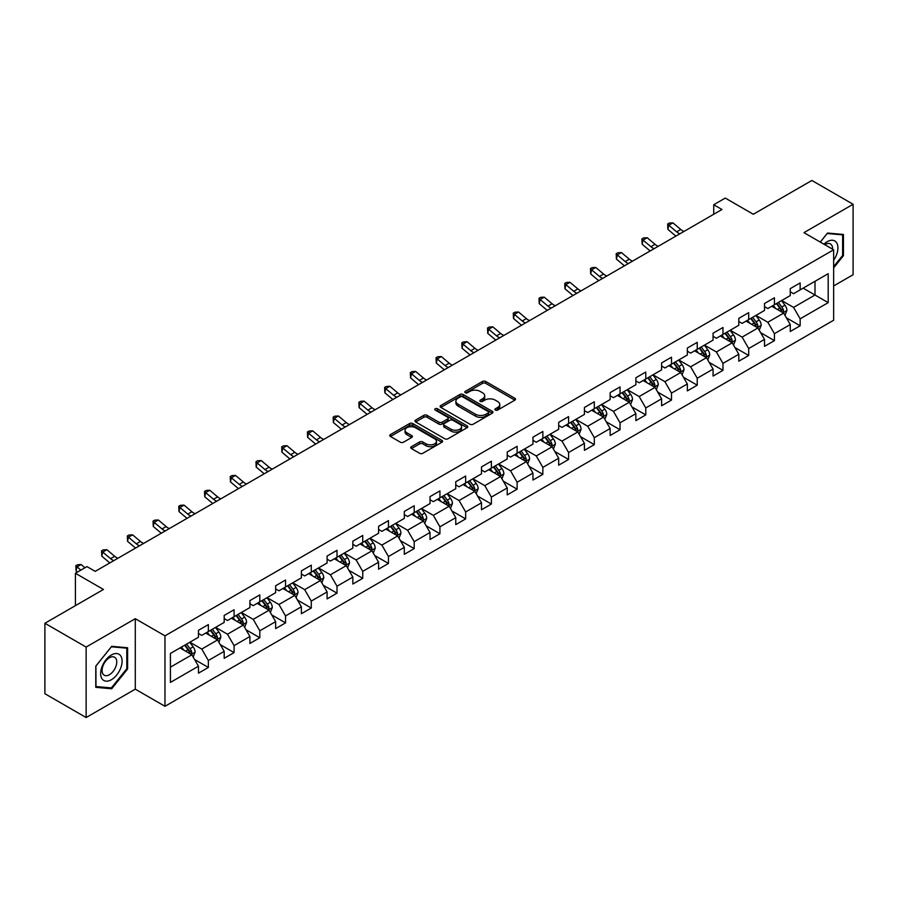 <?xml version="1.0" encoding="UTF-8"?>
<svg xmlns="http://www.w3.org/2000/svg" width="898" height="898" viewBox="0 0 898 898"><rect width="100%" height="100%" fill="white"/><g stroke="black" fill="none" stroke-linecap="round" stroke-linejoin="round"><path stroke-width="1.35" d="M495.393 410.083A1.605 0.92 0 0 0 497.66 410.083L514.857 400.149A2.29 1.325 0 0 0 515.531 399.217A2.29 1.325 0 0 0 514.857 398.274L485.717 381.459A2.29 1.325 0 0 0 482.484 381.459L465.276 391.382A1.605 0.92 0 0 0 464.816 392.044A1.605 0.92 0 0 0 465.276 392.695A1.605 0.92 0 0 0 467.544 392.695L469.777 391.405A7.33 4.232 0 0 1 480.138 391.405L482.563 392.808A7.33 4.232 0 0 1 484.707 395.805A7.33 4.232 0 0 1 482.563 398.791L480.34 400.081A1.605 0.92 0 0 0 479.869 400.733A1.605 0.92 0 0 0 480.34 401.384A1.605 0.92 0 0 0 482.608 401.384L484.83 400.104A7.33 4.232 0 0 1 495.191 400.104L497.615 401.507A7.33 4.232 0 0 1 499.771 404.493A7.33 4.232 0 0 1 497.615 407.49L495.393 408.77A1.605 0.92 0 0 0 494.921 409.421A1.605 0.92 0 0 0 495.393 410.083L495.393 408.77M411.407 446.699A2.29 1.325 0 0 0 410.734 447.631A2.29 1.325 0 0 0 411.407 448.562L419.591 453.288A2.29 1.325 0 0 0 422.823 453.288L441.928 442.254A2.29 1.325 0 0 0 442.602 441.322A2.29 1.325 0 0 0 441.928 440.39L412.788 423.564A2.29 1.325 0 0 0 409.544 423.564L390.439 434.587A2.29 1.325 0 0 0 389.777 435.53A2.29 1.325 0 0 0 390.439 436.462L400.317 442.164A2.29 1.325 0 0 0 403.561 442.164L411.733 437.438A2.29 1.325 0 0 0 412.406 436.507A2.29 1.325 0 0 0 411.733 435.575L406.839 432.746A6.129 3.536 0 0 1 405.043 430.243A6.129 3.536 0 0 1 408.826 426.977A6.129 3.536 0 0 1 415.493 427.751L434.677 438.819A6.129 3.536 0 0 1 436.473 441.322A6.129 3.536 0 0 1 432.69 444.589A6.129 3.536 0 0 1 426.022 443.825L422.823 441.973A2.29 1.325 0 0 0 419.591 441.973L411.407 446.699L411.407 448.562M833.636 285.968L853.1 274.732L853.1 204.273L811.871 180.464L753.31 214.263L725.27 198.076L713.73 204.744L721.97 209.503L95.21 571.364L86.96 566.604L75.41 573.272L75.41 605.645M86.129 647.065L86.129 717.536L135.284 689.159L135.284 618.688L86.129 647.065L44.9 623.268L103.45 589.458L75.41 573.272M135.284 618.688L164.974 635.829L833.636 249.79L833.636 320.249L164.974 706.299L164.974 635.829M853.1 204.273L803.946 232.649L833.636 249.79M469.935 424.215A2.29 1.325 0 0 0 473.179 424.215L492.272 413.192A2.29 1.325 0 0 0 492.946 412.249A2.29 1.325 0 0 0 492.272 411.318L463.132 394.491A2.29 1.325 0 0 0 459.899 394.491L440.795 405.526A2.29 1.325 0 0 0 440.121 406.457A2.29 1.325 0 0 0 440.795 407.389L469.935 424.215M435.844 410.431A1.605 0.92 0 0 1 437.472 410.655L437.472 408.747L467.106 425.854A2.29 1.325 0 0 1 467.768 426.786A2.29 1.325 0 0 1 467.106 427.717L448.001 438.752A2.29 1.325 0 0 1 444.757 438.752L415.617 421.925L415.617 420.062A2.29 1.325 0 0 0 414.943 420.994A2.29 1.325 0 0 0 415.617 421.925M415.617 420.062L423.8 415.336A2.29 1.325 0 0 1 427.033 415.336L438.853 422.161A2.29 1.325 0 0 0 442.085 422.161L447.518 419.029A2.29 1.325 0 0 0 448.181 418.098A2.29 1.325 0 0 0 447.518 417.155L435.204 410.06A1.605 0.92 0 0 1 434.744 409.398A1.605 0.92 0 0 1 435.732 408.545A1.605 0.92 0 0 1 437.472 408.747M86.129 717.536L44.9 693.727L44.9 623.268M194.585 659.502L208.358 667.45L208.358 660.501L224.186 651.353L224.186 658.313L234.086 652.599L234.086 645.64L249.913 636.502L249.913 643.451L259.814 637.737L259.814 630.789L275.652 621.64L275.652 628.6L285.542 622.886L285.542 615.927L301.38 606.79L301.38 613.738L311.28 608.025L311.28 601.076L327.108 591.939L327.108 598.887L337.008 593.174L337.008 586.226L352.835 577.077L352.835 584.037L362.736 578.323L362.736 571.364L378.574 562.227L378.574 569.175L388.464 563.461L388.464 556.513L404.302 547.365L404.302 554.324L414.203 548.611L414.203 541.651L430.03 532.514L430.03 539.462L439.93 533.749L439.93 526.8L455.757 517.663L455.757 524.612L465.658 518.898L465.658 511.95L481.496 502.801L481.496 509.75L491.386 504.036L491.386 497.088L507.224 487.951L507.224 494.899L517.125 489.186L517.125 482.237L532.952 473.089L532.952 480.048L542.852 474.335L542.852 467.375L558.679 458.238L558.679 465.186L568.58 459.473L568.58 452.525L584.418 443.376L584.418 450.336L594.308 444.622L594.308 437.663L610.146 428.526L610.146 435.474L620.047 429.76L620.047 422.812L635.874 413.675L635.874 420.623L645.774 414.91L645.774 407.961L661.601 398.813L661.601 405.773L671.502 400.059L671.502 393.099L687.34 383.962L687.34 390.911L697.23 385.197L697.23 378.249L713.068 369.1L713.068 376.06L722.969 370.346L722.969 363.387L738.796 354.25L738.796 361.198L748.696 355.485L748.696 348.536L764.524 339.399L764.524 346.347L774.424 340.634L774.424 333.686L790.262 324.537L790.262 331.485L800.152 325.772L800.152 318.824L828.192 302.637L828.192 273.688L815.002 281.31L815.002 295.015L828.192 302.637M208.358 667.45L198.458 673.163L198.458 666.215L170.418 682.401L170.418 653.452L198.458 637.266L198.458 630.306L208.358 624.593L208.358 631.552L224.186 622.404L224.186 615.456L234.086 609.742L234.086 616.69L249.913 607.553L249.913 600.605L259.814 594.891L259.814 601.84L275.652 592.691L275.652 585.743L285.542 580.029L285.542 586.978L301.38 577.841L301.38 570.892L311.28 565.179L311.28 572.127L327.108 562.99L327.108 556.03L337.008 550.317L337.008 557.276L352.835 548.128L352.835 541.18L362.736 535.466L362.736 542.414L378.574 533.277L378.574 526.329L388.464 520.615L388.464 527.564L404.302 518.415L404.302 511.467L414.203 505.754L414.203 512.702L430.03 503.565L430.03 496.616L439.93 490.903L439.93 497.851L455.757 488.714L455.757 481.755L465.658 476.041L465.658 483.001L481.496 473.852L481.496 466.904L491.386 461.19L491.386 468.139L507.224 459.001L507.224 452.042L517.125 446.328L517.125 453.288L532.952 444.14L532.952 437.191L542.852 431.478L542.852 438.426L558.679 429.289L558.679 422.341L568.58 416.627L568.58 423.575L584.418 414.427L584.418 407.479L594.308 401.765L594.308 408.713L610.146 399.576L610.146 392.628L620.047 386.915L620.047 393.863L635.874 384.726L635.874 377.766L645.774 372.053L645.774 379.012L661.601 369.864L661.601 362.915L671.502 357.202L671.502 364.15L687.34 355.013L687.34 348.065L697.23 342.351L697.23 349.3L713.068 340.151L713.068 333.203L722.969 327.489L722.969 334.438L738.796 325.301L738.796 318.352L748.696 312.639L748.696 319.587L764.524 310.45L764.524 303.49L774.424 297.777L774.424 304.736L790.262 295.588L790.262 288.64L800.152 282.926L800.152 289.874L828.192 273.688M205.721 633.068L217.585 639.926L201.758 649.074L189.882 642.216M198.458 633.449L201.758 635.357L208.358 631.552M201.758 649.074L208.358 660.501M217.585 639.926L224.186 651.353M231.448 618.217L243.324 625.075L227.486 634.212L215.61 627.354M224.186 618.599L227.486 620.507L234.086 616.69M227.486 634.212L234.086 645.64M243.324 625.075L249.913 636.502M257.176 603.366L269.052 610.213L253.214 619.362L241.338 612.503M249.913 603.748L253.214 605.645L259.814 601.84M253.214 619.362L259.814 630.789M269.052 610.213L275.652 621.64M282.904 588.504L294.78 595.363L278.952 604.5L267.076 597.653M275.652 588.886L278.952 590.794L285.542 586.978M278.952 604.5L285.542 615.927M294.78 595.363L301.38 606.79M308.631 573.654L320.507 580.512L304.68 589.649L292.804 582.791M301.38 574.035L304.68 575.932L311.28 572.127M304.68 589.649L311.28 601.076M320.507 580.512L327.108 591.939M334.37 558.792L346.246 565.65L330.408 574.799L318.532 567.94M327.108 559.173L330.408 561.082L337.008 557.276M330.408 574.799L337.008 586.226M346.246 565.65L352.835 577.077M360.098 543.941L371.974 550.8L356.136 559.937L344.26 553.078M352.835 544.323L356.136 546.231L362.736 542.414M356.136 559.937L362.736 571.364M371.974 550.8L378.574 562.227M385.826 529.09L397.702 535.938L381.875 545.086L369.998 538.228M378.574 529.461L381.875 531.369L388.464 527.564M381.875 545.086L388.464 556.513M397.702 535.938L404.302 547.365M411.553 514.228L423.429 521.087L407.602 530.224L395.726 523.377M404.302 514.61L407.602 516.518L414.203 512.702M407.602 530.224L414.203 541.651M423.429 521.087L430.03 532.514M437.292 499.378L449.168 506.236L433.33 515.373L421.454 508.515M430.03 499.759L433.33 501.656L439.93 497.851M433.33 515.373L439.93 526.8M449.168 506.236L455.757 517.663M463.02 484.516L474.896 491.374L459.058 500.523L447.182 493.664M455.757 484.898L459.058 486.806L465.658 483.001M459.058 500.523L465.658 511.95M474.896 491.374L481.496 502.801M488.748 469.665L500.624 476.524L484.797 485.661L472.92 478.802M481.496 470.047L484.797 471.944L491.386 468.139M484.797 485.661L491.386 497.088M500.624 476.524L507.224 487.951M514.475 454.803L526.351 461.662L510.524 470.81L498.648 463.952M507.224 455.185L510.524 457.093L517.125 453.288M510.524 470.81L517.125 482.237M526.351 461.662L532.952 473.089M540.214 439.953L552.09 446.811L536.252 455.948L524.376 449.09M532.952 440.334L536.252 442.243L542.852 438.426M536.252 455.948L542.852 467.375M552.09 446.811L558.679 458.238M565.942 425.102L577.818 431.949L561.98 441.098L550.104 434.239M558.679 425.484L561.98 427.381L568.58 423.575M561.98 441.098L568.58 452.525M577.818 431.949L584.418 443.376M591.67 410.24L603.546 417.099L587.719 426.236L575.842 419.388M584.418 410.622L587.719 412.53L594.308 408.713M587.719 426.236L594.308 437.663M603.546 417.099L610.146 428.526M617.397 395.389L629.274 402.248L613.446 411.385L601.57 404.527M610.146 395.771L613.446 397.668L620.047 393.863M613.446 411.385L620.047 422.812M629.274 402.248L635.874 413.675M643.136 380.528L655.012 387.386L639.174 396.534L627.298 389.676M635.874 380.909L639.174 382.817L645.774 379.012M639.174 396.534L645.774 407.961M655.012 387.386L661.601 398.813M668.864 365.677L680.74 372.535L664.902 381.672L653.026 374.814M661.601 366.058L664.902 367.967L671.502 364.15M664.902 381.672L671.502 393.099M680.74 372.535L687.34 383.962M694.592 350.826L706.468 357.673L690.641 366.822L678.765 359.963M687.34 351.208L690.641 353.105L697.23 349.3M690.641 366.822L697.23 378.249M706.468 357.673L713.068 369.1M720.319 335.964L732.196 342.823L716.368 351.96L704.492 345.113M713.068 336.346L716.368 338.254L722.969 334.438M716.368 351.96L722.969 363.387M732.196 342.823L738.796 354.25M746.058 321.114L757.934 327.972L742.096 337.109L730.22 330.251M738.796 321.495L742.096 323.392L748.696 319.587M742.096 337.109L748.696 348.536M757.934 327.972L764.524 339.399M771.786 306.252L783.662 313.11L767.824 322.259L755.948 315.4M764.524 306.633L767.824 308.542L774.424 304.736M767.824 322.259L774.424 333.686M783.662 313.11L790.262 324.537M803.126 288.157L815.002 295.015L793.563 307.397L781.687 300.538M790.262 291.783L793.563 293.691L800.152 289.874M793.563 307.397L800.152 318.824M135.284 689.159L164.974 706.299M713.73 204.744L713.73 214.263M170.418 667.169L191.858 654.788L179.982 647.929M191.858 654.788L198.458 666.215M786.379 317.825L800.152 325.772M760.651 332.687L774.424 340.634M734.923 347.537L748.696 355.485M709.196 362.388L722.969 370.346M683.457 377.25L697.23 385.197M657.729 392.1L671.502 400.059M632.001 406.962L645.774 414.91M606.273 421.813L620.047 429.76M580.535 436.664L594.308 444.622M554.807 451.526L568.58 459.473M529.079 466.376L542.852 474.335M503.351 481.238L517.125 489.186M477.613 496.089L491.386 504.036M451.885 510.951L465.658 518.898M426.157 525.801L439.93 533.749M400.429 540.652L414.203 548.611M374.691 555.514L388.464 563.461M348.963 570.365L362.736 578.323M323.235 585.227L337.008 593.174M297.507 600.077L311.28 608.025M271.768 614.928L285.542 622.886M246.041 629.79L259.814 637.737M220.313 644.641L234.086 652.599M833.636 267.896L843.447 255.683L843.447 234.457L827.529 233.042L820.278 242.067M95.783 687.34L111.7 688.766L127.617 668.965L127.617 647.75L111.7 646.324L95.783 666.125L95.783 687.34M842.627 255.212L843.447 255.683M126.798 668.494L127.617 668.965M110.016 687.801L111.7 688.766M496.033 410.307L497.615 409.387A7.33 4.232 0 0 0 499.771 406.401L499.771 404.493M484.707 395.805L484.707 397.702A7.33 4.232 0 0 1 482.563 400.699L480.98 401.608M514.857 398.274L514.857 400.149L485.717 383.356A2.29 1.325 0 0 0 482.484 383.356L465.916 392.92M492.272 411.318L492.272 413.192L463.132 396.4A2.29 1.325 0 0 0 459.899 396.4L440.828 407.411L440.795 405.526M488.231 412.912A1.605 0.92 0 0 0 488.703 412.249A1.605 0.92 0 0 0 488.231 411.598L462.65 396.826A1.605 0.92 0 0 0 460.382 396.826L458.036 398.184A7.33 4.232 0 0 0 455.892 401.181A7.33 4.232 0 0 0 458.036 404.167L475.525 414.259A7.33 4.232 0 0 0 485.885 414.259L488.231 412.912L488.231 414.809A1.605 0.92 0 0 0 488.703 414.158L488.703 412.249M455.892 401.181L455.892 403.079A7.33 4.232 0 0 0 458.036 406.076L458.036 404.167M488.231 414.809L485.885 416.167A7.33 4.232 0 0 1 475.525 416.167L458.036 406.076M415.651 421.948L423.8 417.244L423.8 415.336M448.181 418.098L448.181 419.995A2.29 1.325 0 0 1 447.518 420.938L442.085 424.069A2.29 1.325 0 0 1 438.853 424.069L427.033 417.244A2.29 1.325 0 0 0 423.8 417.244M437.472 410.655L467.072 427.74M451.11 429.244A6.129 3.536 0 0 0 457.789 430.007A6.129 3.536 0 0 0 461.572 426.741A6.129 3.536 0 0 0 459.776 424.238L453.019 420.343A2.29 1.325 0 0 0 449.775 420.343L444.353 423.474A2.29 1.325 0 0 0 443.691 424.406A2.29 1.325 0 0 0 444.353 425.338L451.11 429.244L451.11 431.141A6.129 3.536 0 0 0 457.789 431.916A6.129 3.536 0 0 0 461.572 428.649L461.572 426.741M443.691 424.406L443.691 426.303A2.29 1.325 0 0 0 444.353 427.246L444.353 425.338M451.11 431.141L444.353 427.246M436.473 441.322L436.473 443.23A6.129 3.536 0 0 1 432.69 446.497A6.129 3.536 0 0 1 426.022 445.722L422.823 443.881A2.29 1.325 0 0 0 419.591 443.881L411.441 448.585M405.043 430.243L405.043 432.151A6.129 3.536 0 0 0 406.839 434.654L406.839 432.746M411.699 437.461L406.839 434.654M441.895 442.276L412.788 425.472A2.29 1.325 0 0 0 409.544 425.472L390.473 436.484L390.439 434.587M784.964 315.366L786.929 310.427A6.185 3.57 -120 0 0 784.953 305.163L781.552 300.617M775.614 308.463L773.301 305.376M782.708 312.56L783.584 310.686A6.185 3.57 -120 0 0 781.821 306.97L778.42 302.424M776.871 303.322L780.643 308.362A3.154 1.818 60 0 1 781.215 309.316L783.584 310.686M776.433 303.569L779.846 308.115A6.185 3.57 60 0 1 781.608 311.831M679.865 233.817A11.663 6.735 60 0 1 676.643 231.852L668.785 225.252L667.865 229.36L675.734 235.972A17.5 10.103 -120 0 0 675.902 236.107M683.995 231.437A11.663 6.735 60 0 1 680.774 229.473L672.905 222.861L668.785 225.252L667.663 224.006L669.302 223.052L672.905 222.861M667.865 229.36L667.663 224.006M833.636 260.263A15.165 8.755 120 0 0 836.487 254.897A15.165 8.755 120 0 0 835.544 241.483A15.165 8.755 120 0 0 823.926 244.177M841.606 234.299L842.627 234.883L842.627 255.447L833.636 266.627M820.312 242.09L827.204 233.514L842.627 234.883M832.581 249.173A10.383 5.994 120 0 0 830.448 243.953A10.383 5.994 120 0 0 824.847 244.716M111.374 679.73A15.165 8.755 120 0 0 122.094 661.164A15.165 8.755 120 0 0 111.374 654.979A15.165 8.755 120 0 0 100.655 673.545A15.165 8.755 120 0 0 111.374 679.73M109.421 674.701A10.383 5.994 120 0 0 116.201 665.553A10.383 5.994 120 0 0 114.607 657.235A10.383 5.994 120 0 0 109.421 657.751A10.383 5.994 120 0 0 102.641 666.9A10.383 5.994 120 0 0 104.224 675.217A10.383 5.994 120 0 0 109.421 674.701M95.951 665.979L111.374 646.796L126.798 648.165L126.798 668.729L111.374 687.913L95.951 686.543L95.918 665.957M125.765 647.581L126.798 648.165M759.237 330.228L761.201 325.278A6.185 3.57 -120 0 0 759.225 320.014L755.824 315.479M749.886 323.325L747.574 320.238M756.969 327.411L757.856 325.547A6.185 3.57 -120 0 0 756.094 321.832L752.681 317.286M751.132 318.173L754.915 323.224A3.154 1.818 60 0 1 755.487 324.178L757.856 325.547M750.706 318.431L754.107 322.966A6.185 3.57 60 0 1 755.88 326.692M733.498 345.079L735.462 340.14A6.185 3.57 -120 0 0 733.498 334.875L730.085 330.329M724.158 338.176L721.846 335.089M731.241 342.273L732.128 340.398A6.185 3.57 -120 0 0 730.355 336.683L726.953 332.137M725.404 333.035L729.187 338.075A3.154 1.818 60 0 1 729.76 339.029L732.128 340.398M724.978 333.281L728.379 337.828A6.185 3.57 60 0 1 730.153 341.543M654.137 248.667A11.663 6.735 60 0 1 650.915 246.714L643.058 240.103L642.137 244.211L649.995 250.823A17.5 10.103 -120 0 0 650.163 250.957M658.256 246.288A11.663 6.735 60 0 1 655.035 244.323L647.177 237.723L643.058 240.103L641.924 238.868L643.574 237.914L647.177 237.723M642.137 244.211L641.924 238.868M628.409 263.529A11.663 6.735 60 0 1 625.188 261.565L617.33 254.953L616.41 259.073L624.267 265.673A17.5 10.103 -120 0 0 624.436 265.819M632.529 261.15A11.663 6.735 60 0 1 629.307 259.185L621.45 252.574L617.33 254.953L616.196 253.719L617.846 252.765L621.45 252.574M616.41 259.073L616.196 253.719M707.77 359.93L709.734 354.991A6.185 3.57 -120 0 0 707.759 349.726L704.358 345.18M698.42 353.037L696.107 349.951M705.514 357.123L706.4 355.26A6.185 3.57 -120 0 0 704.627 351.533L701.226 346.998M699.677 347.885L703.448 352.925A3.154 1.818 60 0 1 704.021 353.891L706.4 355.26M699.25 348.132L702.651 352.678A6.185 3.57 60 0 1 704.414 356.394M682.042 374.792L684.007 369.853A6.185 3.57 -120 0 0 682.031 364.588L678.63 360.042M672.692 367.888L670.379 364.801M679.786 371.985L680.662 370.111A6.185 3.57 -120 0 0 678.899 366.395L675.498 361.849M673.949 362.747L677.721 367.787A3.154 1.818 60 0 1 678.293 368.741L680.662 370.111M673.511 362.994L676.924 367.54A6.185 3.57 60 0 1 678.686 371.256M656.315 389.642L658.279 384.703A6.185 3.57 -120 0 0 656.303 379.439L652.902 374.893M646.964 382.739L644.652 379.652M654.047 386.836L654.934 384.961A6.185 3.57 -120 0 0 653.172 381.246L649.759 376.7M648.21 377.598L651.993 382.638A3.154 1.818 60 0 1 652.565 383.592L654.934 384.961M647.784 377.845L651.185 382.391A6.185 3.57 60 0 1 652.958 386.106M602.67 278.38A11.663 6.735 60 0 1 599.46 276.416L591.591 269.815L590.682 273.924L598.539 280.535A17.5 10.103 -120 0 0 598.708 280.67M606.801 276A11.663 6.735 60 0 1 603.579 274.036L595.722 267.436L591.591 269.815L590.469 268.581L592.119 267.626L595.722 267.436M590.682 273.924L590.469 268.581M576.943 293.242A11.663 6.735 60 0 1 573.721 291.278L565.863 284.666L564.943 288.786L572.812 295.386A17.5 10.103 -120 0 0 572.98 295.532M581.073 290.851A11.663 6.735 60 0 1 577.852 288.898L569.983 282.286L565.863 284.666L564.741 283.431L566.38 282.477L569.983 282.286M564.943 288.786L564.741 283.431M551.215 308.093A11.663 6.735 60 0 1 547.993 306.128L540.136 299.528L539.215 303.636L547.073 310.248A17.5 10.103 -120 0 0 547.241 310.382M555.334 305.713A11.663 6.735 60 0 1 552.113 303.749L544.255 297.148L540.136 299.528L539.002 298.282L540.652 297.339L544.255 297.148M539.215 303.636L539.002 298.282M630.576 404.504L632.54 399.554A6.185 3.57 -120 0 0 630.576 394.289L627.163 389.754M621.236 397.601L618.924 394.514M628.319 401.687L629.206 399.823A6.185 3.57 -120 0 0 627.433 396.108L624.031 391.562M622.482 392.448L626.265 397.5A3.154 1.818 60 0 1 626.838 398.454L629.206 399.823M622.056 392.707L625.457 397.242A6.185 3.57 60 0 1 627.231 400.968M525.487 322.943A11.663 6.735 60 0 1 522.266 320.99L514.408 314.379L513.488 318.487L521.345 325.098A17.5 10.103 -120 0 0 521.514 325.233M529.607 320.564A11.663 6.735 60 0 1 526.385 318.61L518.528 311.999L514.408 314.379L513.274 313.144L514.924 312.19L518.528 311.999M513.488 318.487L513.274 313.144M604.848 419.355L606.812 414.416A6.185 3.57 -120 0 0 604.837 409.151L601.435 404.605M595.497 412.451L593.185 409.365M602.592 416.549L603.478 414.674A6.185 3.57 -120 0 0 601.705 410.958L598.304 406.412M596.755 407.31L600.526 412.35A3.154 1.818 60 0 1 601.099 413.305L603.478 414.674M596.328 407.557L599.729 412.103A6.185 3.57 60 0 1 601.492 415.819M499.748 337.805A11.663 6.735 60 0 1 496.538 335.841L488.669 329.229L487.76 333.349L495.617 339.949A17.5 10.103 -120 0 0 495.786 340.095M503.879 335.425A11.663 6.735 60 0 1 500.657 333.461L492.8 326.85L488.669 329.229L487.547 327.995L489.197 327.04L492.8 326.85M487.76 333.349L487.547 327.995M579.12 434.217L581.085 429.266A6.185 3.57 -120 0 0 579.109 424.002L575.708 419.456M569.77 427.313L567.457 424.226M576.864 431.399L577.751 429.536A6.185 3.57 -120 0 0 575.977 425.809L572.576 421.274M571.027 422.161L574.799 427.201A3.154 1.818 60 0 1 575.371 428.166L577.751 429.536M570.589 422.408L574.002 426.954A6.185 3.57 60 0 1 575.764 430.67M474.021 352.656A11.663 6.735 60 0 1 470.799 350.691L462.941 344.091L462.021 348.2L469.89 354.811A17.5 10.103 -120 0 0 470.058 354.946M478.151 350.276A11.663 6.735 60 0 1 474.93 348.312L467.061 341.711L462.941 344.091L461.819 342.856L463.458 341.902L467.061 341.711M462.021 348.2L461.819 342.856M553.393 449.067L555.357 444.128A6.185 3.57 -120 0 0 553.381 438.864L549.98 434.318M544.042 442.164L541.73 439.077M551.125 446.261L552.012 444.387A6.185 3.57 -120 0 0 550.25 440.671L546.837 436.125M545.288 437.023L549.071 442.063A3.154 1.818 60 0 1 549.643 443.017L552.012 444.387M544.861 437.27L548.263 441.816A6.185 3.57 60 0 1 550.036 445.531M448.293 367.518A11.663 6.735 60 0 1 445.071 365.553L437.214 358.942L436.293 363.061L444.162 369.662A17.5 10.103 -120 0 0 444.319 369.808M452.412 365.138A11.663 6.735 60 0 1 449.191 363.174L441.333 356.562L437.214 358.942L436.08 357.707L437.73 356.753L441.333 356.562M436.293 363.061L436.08 357.707M527.665 463.918L529.618 458.979A6.185 3.57 -120 0 0 527.654 453.714L524.241 449.168M518.314 457.015L516.002 453.928M525.397 461.112L526.284 459.248A6.185 3.57 -120 0 0 524.511 455.522L521.109 450.976M519.56 451.874L523.343 456.914A3.154 1.818 60 0 1 523.916 457.868L526.284 459.248M519.134 452.121L522.535 456.667A6.185 3.57 60 0 1 524.309 460.382M422.565 382.368A11.663 6.735 60 0 1 419.344 380.404L411.486 373.804L410.566 377.912L418.423 384.524A17.5 10.103 -120 0 0 418.591 384.658M426.685 379.989A11.663 6.735 60 0 1 423.463 378.024L415.606 371.424L411.486 373.804L410.352 372.558L412.002 371.615L415.606 371.424M410.566 377.912L410.352 372.558M501.926 478.78L503.89 473.83A6.185 3.57 -120 0 0 501.915 468.576L498.513 464.03M492.575 471.877L490.263 468.79M499.67 475.974L500.556 474.099A6.185 3.57 -120 0 0 498.783 470.384L495.382 465.838M493.833 466.736L497.604 471.776A3.154 1.818 60 0 1 498.177 472.73L500.556 474.099M493.406 466.982L496.807 471.529A6.185 3.57 60 0 1 498.57 475.244M396.826 397.219A11.663 6.735 60 0 1 393.616 395.266L385.747 388.654L384.838 392.774L392.695 399.374A17.5 10.103 -120 0 0 392.864 399.52M400.957 394.839A11.663 6.735 60 0 1 397.735 392.886L389.878 386.275L385.747 388.654L384.625 387.42L386.275 386.466L389.878 386.275M384.838 392.774L384.625 387.42M476.198 493.631L478.163 488.692A6.185 3.57 -120 0 0 476.187 483.427L472.786 478.881M466.848 486.727L464.535 483.64M473.942 490.824L474.829 488.95A6.185 3.57 -120 0 0 473.055 485.234L469.654 480.688M468.105 481.586L471.877 486.626A3.154 1.818 60 0 1 472.449 487.58L474.829 488.95M467.667 481.833L471.08 486.379A6.185 3.57 60 0 1 472.842 490.095M371.099 412.081A11.663 6.735 60 0 1 367.877 410.117L360.019 403.516L359.099 407.625L366.968 414.236A17.5 10.103 -120 0 0 367.136 414.371M375.229 409.701A11.663 6.735 60 0 1 372.008 407.737L364.139 401.125L360.019 403.516L358.897 402.27L360.547 401.316L364.139 401.125M359.099 407.625L358.897 402.27M450.47 508.493L452.435 503.542A6.185 3.57 -120 0 0 450.459 498.278L447.058 493.743M441.12 501.589L438.808 498.502M448.203 505.675L449.09 503.812A6.185 3.57 -120 0 0 447.327 500.096L443.915 495.55M442.366 496.437L446.149 501.477A3.154 1.818 60 0 1 446.721 502.442L449.09 503.812M441.939 496.695L445.341 501.23A6.185 3.57 60 0 1 447.114 504.957M345.371 426.932A11.663 6.735 60 0 1 342.149 424.979L334.292 418.367L333.371 422.475L341.24 429.087A17.5 10.103 -120 0 0 341.397 429.222M349.49 424.552A11.663 6.735 60 0 1 346.28 422.588L338.411 415.987L334.292 418.367L333.158 417.132L334.808 416.178L338.411 415.987M333.371 422.475L333.158 417.132M424.743 523.343L426.696 518.404A6.185 3.57 -120 0 0 424.732 513.14L421.319 508.594M415.392 516.44L413.08 513.353M422.475 520.537L423.362 518.662A6.185 3.57 -120 0 0 421.589 514.947L418.187 510.401M416.638 511.299L420.421 516.339A3.154 1.818 60 0 1 420.994 517.293L423.362 518.662M416.212 511.546L419.613 516.092A6.185 3.57 60 0 1 421.387 519.807M319.643 441.794A11.663 6.735 60 0 1 316.422 439.829L308.564 433.218L307.644 437.337L315.501 443.938A17.5 10.103 -120 0 0 315.669 444.083M323.763 439.414A11.663 6.735 60 0 1 320.541 437.449L312.684 430.838L308.564 433.218L307.43 431.983L309.08 431.029L312.684 430.838M307.644 437.337L307.43 431.983M399.004 538.194L400.968 533.255A6.185 3.57 -120 0 0 398.993 527.99L395.591 523.444M389.653 531.302L387.341 528.215M396.748 535.388L397.634 533.524A6.185 3.57 -120 0 0 395.861 529.798L392.46 525.263M390.911 526.149L394.682 531.189A3.154 1.818 60 0 1 395.255 532.155L397.634 533.524M390.484 526.396L393.885 530.942A6.185 3.57 60 0 1 395.648 534.658M293.915 456.644A11.663 6.735 60 0 1 290.694 454.68L282.825 448.08L281.916 452.188L289.773 458.799A17.5 10.103 -120 0 0 289.942 458.934M298.035 454.265A11.663 6.735 60 0 1 294.813 452.3L286.956 445.7L282.825 448.08L281.703 446.845L283.353 445.891L286.956 445.7M281.916 452.188L281.703 446.845M373.276 553.056L375.241 548.117A6.185 3.57 -120 0 0 373.265 542.852L369.864 538.306M363.926 546.152L361.613 543.066M371.02 550.25L371.907 548.375A6.185 3.57 -120 0 0 370.133 544.659L366.732 540.113M365.183 541.011L368.955 546.051A3.154 1.818 60 0 1 369.527 547.005L371.907 548.375M364.745 541.258L368.158 545.804A6.185 3.57 60 0 1 369.92 549.52M268.176 471.506A11.663 6.735 60 0 1 264.955 469.542L257.097 462.93L256.177 467.05L264.046 473.65A17.5 10.103 -120 0 0 264.214 473.796M272.307 469.115A11.663 6.735 60 0 1 269.086 467.162L261.217 460.551L257.097 462.93L255.975 461.695L257.625 460.741L261.217 460.551M256.177 467.05L255.975 461.695M347.548 567.906L349.513 562.967A6.185 3.57 -120 0 0 347.537 557.703L344.136 553.157M338.198 561.003L335.886 557.916M345.281 565.1L346.168 563.226A6.185 3.57 -120 0 0 344.405 559.51L340.993 554.964M339.444 555.862L343.227 560.902A3.154 1.818 60 0 1 343.799 561.856L346.168 563.226M339.017 556.109L342.419 560.655A6.185 3.57 60 0 1 344.192 564.371M242.449 486.357A11.663 6.735 60 0 1 239.227 484.392L231.37 477.792L230.449 481.9L238.318 488.512A17.5 10.103 -120 0 0 238.475 488.647M246.568 483.977A11.663 6.735 60 0 1 243.358 482.013L235.489 475.412L231.37 477.792L230.236 476.546L231.886 475.603L235.489 475.412M230.449 481.9L230.236 476.546M321.821 582.768L323.774 577.818A6.185 3.57 -120 0 0 321.81 572.554L318.397 568.019M312.47 575.865L310.158 572.778M319.553 579.951L320.44 578.087A6.185 3.57 -120 0 0 318.667 574.372L315.265 569.826M313.716 570.713L317.499 575.764A3.154 1.818 60 0 1 318.072 576.718L320.44 578.087M313.29 570.971L316.691 575.506A6.185 3.57 60 0 1 318.464 579.232M216.721 501.207A11.663 6.735 60 0 1 213.499 499.254L205.642 492.643L204.722 496.751L212.579 503.363A17.5 10.103 -120 0 0 212.747 503.497M220.841 498.828A11.663 6.735 60 0 1 217.619 496.875L209.762 490.263L205.642 492.643L204.508 491.408L206.158 490.454L209.762 490.263M204.722 496.751L204.508 491.408M296.082 597.619L298.046 592.68A6.185 3.57 -120 0 0 296.071 587.415L292.669 582.869M286.731 590.716L284.419 587.629M293.826 594.813L294.712 592.938A6.185 3.57 -120 0 0 292.939 589.223L289.538 584.677M287.989 585.575L291.76 590.615A3.154 1.818 60 0 1 292.333 591.569L294.712 592.938M287.562 585.822L290.963 590.368A6.185 3.57 60 0 1 292.726 594.083M190.993 516.069A11.663 6.735 60 0 1 187.772 514.105L179.903 507.493L178.994 511.613L186.851 518.213A17.5 10.103 -120 0 0 187.02 518.359M195.113 513.69A11.663 6.735 60 0 1 191.891 511.725L184.034 505.114L179.903 507.493L178.781 506.259L180.431 505.305L184.034 505.114M178.994 511.613L178.781 506.259M270.354 612.481L272.319 607.531A6.185 3.57 -120 0 0 270.343 602.266L266.942 597.72M261.004 605.578L258.691 602.491M268.098 609.663L268.985 607.8A6.185 3.57 -120 0 0 267.211 604.073L263.81 599.538M262.261 600.425L266.033 605.465A3.154 1.818 60 0 1 266.605 606.431L268.985 607.8M261.823 600.672L265.236 605.218A6.185 3.57 60 0 1 266.998 608.934M165.254 530.92A11.663 6.735 60 0 1 162.033 528.956L154.175 522.355L153.266 526.464L161.124 533.075A17.5 10.103 -120 0 0 161.292 533.21M169.385 528.54A11.663 6.735 60 0 1 166.164 526.576L158.295 519.976L154.175 522.355L153.053 521.121L154.703 520.167L158.295 519.976M153.266 526.464L153.053 521.121M244.626 627.332L246.591 622.393A6.185 3.57 -120 0 0 244.615 617.128L241.214 612.582M235.276 620.428L232.964 617.341M242.37 624.525L243.246 622.651A6.185 3.57 -120 0 0 241.483 618.935L238.071 614.389M236.522 615.287L240.305 620.327A3.154 1.818 60 0 1 240.877 621.281L243.246 622.651M236.095 615.534L239.497 620.08A6.185 3.57 60 0 1 241.27 623.796M139.527 545.782A11.663 6.735 60 0 1 136.305 543.818L128.448 537.206L127.527 541.326L135.396 547.926A17.5 10.103 -120 0 0 135.553 548.072M143.646 543.391A11.663 6.735 60 0 1 140.436 541.438L132.567 534.826L128.448 537.206L127.314 535.971L128.964 535.017L132.567 534.826M127.527 541.326L127.314 535.971M218.899 642.182L220.852 637.243A6.185 3.57 -120 0 0 218.888 631.979L215.475 627.433M209.548 635.279L207.236 632.192M216.631 639.376L217.518 637.513A6.185 3.57 -120 0 0 215.744 633.786L212.343 629.24M210.794 630.138L214.577 635.178A3.154 1.818 60 0 1 215.15 636.132L217.518 637.513M210.368 630.385L213.769 634.931A6.185 3.57 60 0 1 215.542 638.646M113.799 560.633A11.663 6.735 60 0 1 110.577 558.668L102.72 552.068L101.8 556.176L109.657 562.788A17.5 10.103 -120 0 0 109.825 562.923M117.919 558.253A11.663 6.735 60 0 1 114.697 556.289L106.84 549.688L102.72 552.068L101.586 550.822L103.236 549.879L106.84 549.688M101.8 556.176L101.586 550.822M193.16 657.044L195.124 652.094A6.185 3.57 -120 0 0 193.149 646.841L189.747 642.295M183.809 650.141L181.497 647.054M190.904 654.238L191.79 652.363A6.185 3.57 -120 0 0 190.017 648.648L186.616 644.102M185.067 645L188.838 650.04A3.154 1.818 60 0 1 189.411 650.994L191.79 652.363M184.64 645.247L188.041 649.793A6.185 3.57 60 0 1 189.815 653.508M84.951 567.761L81.112 564.539L76.981 566.919L76.072 571.038L77.385 572.138M80.82 570.151L75.859 565.684L77.509 564.73L81.112 564.539M76.072 571.038L75.859 565.684M497.615 409.387L497.615 407.49M480.34 401.384L480.34 400.081M482.563 400.699L482.563 398.791M465.276 392.695L465.276 391.382M482.484 383.356L482.484 381.459M485.717 383.356L485.717 381.459M459.899 396.4L459.899 394.491M463.132 396.4L463.132 394.491M475.525 416.167L475.525 414.259M485.885 416.167L485.885 414.259M427.033 417.244L427.033 415.336M438.853 424.069L438.853 422.161M442.085 424.069L442.085 422.161M447.518 420.938L447.518 419.029M467.106 427.717L467.106 425.854M419.591 443.881L419.591 441.973M422.823 443.881L422.823 441.973M426.022 445.722L426.022 443.825M411.733 437.438L411.733 435.575M409.544 425.472L409.544 423.564M412.788 425.472L412.788 423.564M441.928 442.254L441.928 440.39M783.056 312.762L786.884 310.551M781.821 306.97L784.953 305.163M777.421 309.507L779.846 308.115M676.643 231.852L680.774 229.473M757.317 327.613L761.156 325.402M756.094 321.832L759.225 320.014M751.693 324.369L754.107 322.966M731.589 342.475L735.428 340.252M730.355 336.683L733.498 334.875M725.966 339.219L728.379 337.828M650.915 246.714L655.035 244.323M625.188 261.565L629.307 259.185M705.862 357.325L709.689 355.114M704.627 351.533L707.759 349.726M700.227 354.081L702.651 352.678M680.134 372.176L683.962 369.965M678.899 366.395L682.031 364.588M674.499 368.932L676.924 367.54M654.395 387.038L658.234 384.827M653.172 381.246L656.303 379.439M648.771 383.783L651.185 382.391M599.46 276.416L603.579 274.036M573.721 291.278L577.852 288.898M547.993 306.128L552.113 303.749M628.667 401.889L632.506 399.677M627.433 396.108L630.576 394.289M623.044 398.645L625.457 397.242M522.266 320.99L526.385 318.61M602.94 416.751L606.767 414.528M601.705 410.958L604.837 409.151M597.305 413.495L599.729 412.103M496.538 335.841L500.657 333.461M577.212 431.601L581.04 429.39M575.977 425.809L579.109 424.002M571.577 428.357L574.002 426.954M470.799 350.691L474.93 348.312M551.473 446.463L555.312 444.241M550.25 440.671L553.381 438.864M545.849 443.208L548.263 441.816M445.071 365.553L449.191 363.174M525.745 461.314L529.584 459.103M524.511 455.522L527.654 453.714M520.122 458.059L522.535 456.667M419.344 380.404L423.463 378.024M500.018 476.165L503.845 473.953M498.783 470.384L501.915 468.576M494.383 472.92L496.807 471.529M393.616 395.266L397.735 392.886M474.29 491.026L478.118 488.815M473.055 485.234L476.187 483.427M468.655 487.771L471.08 486.379M367.877 410.117L372.008 407.737M448.551 505.877L452.39 503.666M447.327 500.096L450.459 498.278M442.927 502.633L445.341 501.23M342.149 424.979L346.28 422.588M422.823 520.739L426.662 518.516M421.589 514.947L424.732 513.14M417.2 517.484L419.613 516.092M316.422 439.829L320.541 437.449M397.096 535.59L400.923 533.378M395.861 529.798L398.993 527.99M391.461 532.346L393.885 530.942M290.694 454.68L294.813 452.3M371.368 550.44L375.196 548.229M370.133 544.659L373.265 542.852M365.733 547.196L368.158 545.804M264.955 469.542L269.086 467.162M345.629 565.302L349.468 563.091M344.405 559.51L347.537 557.703M340.005 562.047L342.419 560.655M239.227 484.392L243.358 482.013M319.901 580.153L323.74 577.942M318.667 574.372L321.81 572.554M314.278 576.909L316.691 575.506M213.499 499.254L217.619 496.875M294.174 595.015L298.001 592.792M292.939 589.223L296.071 587.415M288.539 591.76L290.963 590.368M187.772 514.105L191.891 511.725M268.446 609.865L272.274 607.654M267.211 604.073L270.343 602.266M262.811 606.621L265.236 605.218M162.033 528.956L166.164 526.576M242.707 624.716L246.546 622.505M241.483 618.935L244.615 617.128M237.083 621.472L239.497 620.08M136.305 543.818L140.436 541.438M216.979 639.578L220.818 637.367M215.744 633.786L218.888 631.979M211.356 636.323L213.769 634.931M110.577 558.668L114.697 556.289M191.252 654.429L195.091 652.217M190.017 648.648L193.149 646.841M185.628 651.185L188.041 649.793"/></g></svg>
